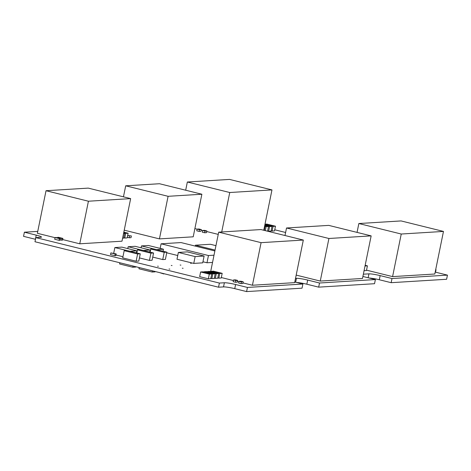 <?xml version="1.0" encoding="UTF-8"?>
<svg xmlns="http://www.w3.org/2000/svg" width="471" height="471" viewBox="0 0 471 471"><rect width="100%" height="100%" fill="white"/><g stroke="black" fill="none" stroke-linecap="round" stroke-linejoin="round"><path stroke-width="0.71" d="M274.758 229.789L285.614 232.48M435.699 269.647L436.022 269.724L435.681 269.748M435.528 272.173L436.022 269.724M435.204 272.091A8.743 0.93 11.5 0 0 435.604 272.191L447.45 275.129L392.002 278.538L380.162 275.606A8.743 0.93 11.5 0 0 368.94 273.857L363.353 274.199M392.002 278.538L391.16 282.682L446.608 279.268L447.45 275.129M391.16 282.682L379.314 279.75A8.743 0.93 11.5 0 0 369.087 278.008M362.894 276.471A8.743 0.93 11.5 0 0 363.535 276.63L375.375 279.562L319.515 283.006L307.669 280.068A8.743 0.93 11.5 0 0 296.447 278.32L295.523 278.379M319.515 283.006L318.673 287.145L374.533 283.707L375.375 279.562M318.673 287.145L306.827 284.213A8.743 0.93 11.5 0 0 296.595 282.47M294.781 282.023L302.888 284.031L247.44 287.44L235.594 284.508A8.743 0.93 11.5 0 0 224.379 282.759L219.386 283.065L35.82 237.608L40.806 237.302A8.743 0.93 11.5 0 0 41.477 237.084A8.743 0.93 11.5 0 0 36.238 235.141L24.392 232.203L37.757 231.385M247.44 287.44L246.598 291.584L302.046 288.17L302.888 284.031M246.598 291.584L234.752 288.652A8.743 0.93 11.5 0 0 223.531 286.904L218.544 287.21L219.386 283.065M218.544 287.21L34.978 241.747L35.82 237.608M35.472 239.303A8.743 0.93 11.5 0 0 35.396 239.28L23.55 236.348L24.392 232.203M190.561 263.26L191.303 263.354L190.561 263.26M180.157 265.032L180.899 265.132L180.157 265.032M171.279 265.461L172.027 265.556L171.279 265.461M157.585 266.18L158.333 266.274L157.585 266.18M182.336 268.199L183.078 268.293L182.336 268.199M169.036 269.018L169.778 269.112L169.036 269.018M159.481 183.731L201.876 194.229L168.094 196.307L125.698 185.81L159.481 183.731M168.094 196.307L159.434 238.891L193.216 236.813L201.876 194.229M123.455 196.831L125.698 185.81M159.434 238.891L124.232 230.178M88.26 188.117L130.65 198.615L88.424 201.217L46.028 190.72L88.26 188.117M88.424 201.217L79.758 243.801L121.989 241.199L130.65 198.615M55.03 237.672L37.362 233.298L46.028 190.72M79.758 243.801L62.655 239.562M260.922 229.56L303.318 240.057L261.087 242.659L218.697 232.162L260.922 229.56M261.087 242.659L252.427 285.243L294.652 282.641L303.318 240.057M210.678 271.555L218.697 232.162M252.427 285.243L243.007 282.912M238.915 281.899L237.478 281.54M233.386 280.528L221.329 277.543M229.577 179.416L271.973 189.913L229.742 192.515L187.346 182.012L229.577 179.416M263.76 230.266L271.973 189.913M221.717 231.973L229.742 192.515M185.68 190.219L187.346 182.012M218.238 234.393L206.716 231.538M202.63 230.525L201.188 230.172M197.102 229.159L194.882 228.612M60.394 238.561L60.047 240.263L59.052 240.328L59.399 238.62L55.054 237.549L56.049 237.484L60.394 238.561L59.399 238.62M59.052 240.328L54.707 239.25L55.054 237.549M328.758 225.385L371.154 235.883L328.923 238.485L286.527 227.982L328.758 225.385M328.923 238.485L320.262 281.063L362.487 278.467L371.154 235.883M284.996 235.524L286.527 227.982M320.262 281.063L296.188 275.105M401.08 220.928L443.476 231.426L401.245 234.028L358.849 223.531L401.08 220.928M401.245 234.028L392.584 276.612L434.81 274.01L443.476 231.426M357.047 232.391L358.849 223.531M392.584 276.612L366.532 270.16M264.755 225.385L269.583 226.58L271.991 226.433L264.896 224.679M267.61 231.014L268.629 231.267L269.583 226.58M268.629 231.267L271.037 231.12L271.991 226.433M123.685 232.862L125.704 233.369L128.118 233.216L123.826 232.156M123.738 237.796L124.75 238.049L125.704 233.369M124.75 238.049L127.164 237.902L128.118 233.216M123.555 233.498L124.627 233.433L123.62 233.18M122.601 238.185L123.673 238.114L124.627 233.433M209.301 274.116L208.347 278.803L199.663 276.654L200.617 271.967L209.301 274.116L211.709 273.969L203.025 271.82L200.617 271.967M208.347 278.803L210.755 278.655L211.709 273.969M204.043 272.073L204.108 271.749L212.792 273.904L215.2 273.757L206.516 271.602L204.108 271.749M210.82 278.337L211.838 278.585L212.792 273.904M211.838 278.585L214.246 278.438L215.2 273.757M207.534 271.855L207.599 271.537L216.283 273.686L218.691 273.539L210.007 271.39L207.599 271.537M214.311 278.12L215.329 278.373L216.283 273.686M215.329 278.373L217.737 278.226L218.691 273.539M211.026 271.637L211.09 271.32L219.774 273.474L222.182 273.327L213.498 271.172L211.09 271.32M217.802 277.908L218.821 278.155L219.774 273.474M218.821 278.155L221.229 278.008L222.182 273.327M264.449 226.898L265.008 226.863L264.478 226.734M264.29 230.396L265.008 226.863M264.543 226.416L268.499 226.651L264.69 225.703M265.308 230.649L266.091 226.798M267.575 231.208L268.499 226.651M264.961 224.361L273.074 226.368L275.482 226.215L266.798 224.066L265.002 224.178M271.102 230.802L272.12 231.049L273.074 226.368M272.12 231.049L274.528 230.902L275.482 226.215M365.025 265.991L367.409 265.844L365.166 265.291M364.071 270.678L366.456 270.531L367.409 265.844M187.346 251.885L204.12 256.036L195.141 256.589L178.368 252.438L187.346 251.885M195.141 256.589L193.758 263.401L202.736 262.847L204.12 256.036M193.758 263.401L176.984 259.25L178.368 252.438M135.795 266.716L135.725 267.063L132.816 267.245L133.058 266.038M132.816 267.245L119.587 263.966L119.834 262.765M153.334 248.859L141.465 245.921L148.447 245.491L163.443 249.2L156.578 249.624M163.037 251.226L163.443 249.2M141.088 247.781L141.465 245.921M140.034 249.677L128.165 246.739L135.148 246.309L150.143 250.024L143.278 250.442M149.731 252.044L150.143 250.024M127.788 248.6L128.165 246.739M126.728 250.495L114.865 247.558L121.848 247.128L136.843 250.843L129.978 251.267M136.431 252.862L136.843 250.843M113.694 253.304L114.865 247.558M122.955 256.719L115.984 254.994M205.009 231.061L204.661 232.762L206.492 232.65L206.84 230.949L205.009 231.061L202.642 230.472L204.467 230.36L206.84 230.949M204.661 232.762L202.294 232.179L202.642 230.472M214.011 255.188L208.459 255.535L161.088 243.801L181.041 242.571L214.87 250.955M212.539 262.429L206.987 262.771L208.459 255.535M160.158 248.388L161.088 243.801M206.987 262.771L202.954 261.77M177.738 255.529L166.734 252.803M215.053 250.06L195.43 245.203L210.39 244.278L215.948 245.656M195.247 246.092L195.43 245.203M116.202 253.922L115.854 255.629L114.859 255.688L115.207 253.987L110.862 252.909L116.202 253.922L115.207 253.987M114.859 255.688L110.514 254.611L110.862 252.909M164.768 273.892L163.861 273.669M163.802 273.951L159.522 272.591M155.136 271.508L155.065 271.855L152.157 272.032L152.404 270.831M152.157 272.032L138.933 268.758L139.18 267.557M129.549 236.071L129.201 237.778L131.026 237.667L131.374 235.959L127.629 235.6M129.201 237.778L127.288 237.302M127.659 235.459L131.374 235.959M235.871 280.551L235.524 282.253L237.355 282.141L237.702 280.439L235.871 280.551L233.504 279.968L235.335 279.851L237.702 280.439M235.524 282.253L233.157 281.67L233.504 279.968M241.399 281.923L241.052 283.624L242.883 283.513L243.23 281.811L241.399 281.923L239.032 281.334L240.858 281.222L243.23 281.811M241.052 283.624L238.685 283.036L239.032 281.334M62.89 238.408L62.543 240.11L61.542 240.175L61.889 238.467L57.55 237.396L58.545 237.331L62.89 238.408L61.889 238.467M57.456 237.831L57.55 237.396M61.542 240.175L60.135 239.821M199.48 229.689L199.133 231.396L200.964 231.285L201.311 229.577L199.48 229.689L197.114 229.106L198.939 228.994L201.311 229.577M199.133 231.396L196.766 230.808L197.114 229.106M150.149 252.144L150.791 249.012L153.446 248.853L166.864 252.173L164.208 252.338L150.791 249.012M164.208 252.338L162.736 259.574L165.392 259.415L166.864 252.173M162.736 259.574L152.728 257.095M136.849 252.968L137.485 249.83L140.146 249.671L153.564 252.992L150.908 253.157L137.485 249.83M150.908 253.157L149.431 260.392L152.092 260.233L153.564 252.992M149.431 260.392L139.428 257.92M140.264 253.81L138.792 261.052L136.131 261.217L122.713 257.89L124.185 250.654L126.846 250.49L140.264 253.81L137.603 253.975L124.185 250.654M136.131 261.217L137.603 253.975M379.314 279.75L380.162 275.606M368.139 277.772L368.94 273.857M306.827 284.213L307.669 280.068M295.653 282.235L296.447 278.32M234.752 288.652L235.594 284.508M223.531 286.904L224.379 282.759M35.396 239.28L36.238 235.141"/></g></svg>
